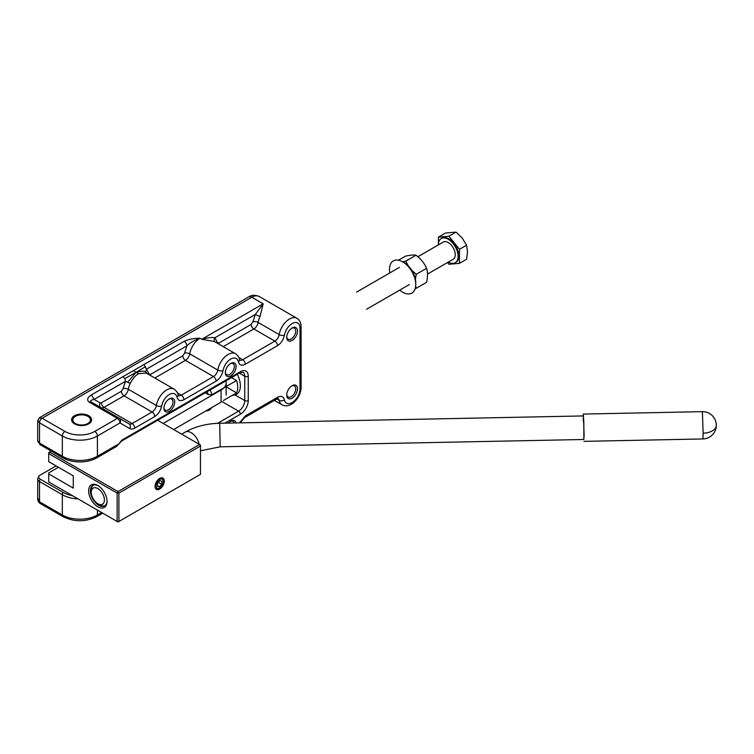 <?xml version="1.0" encoding="UTF-8"?>
<svg xmlns="http://www.w3.org/2000/svg" width="754" height="754" viewBox="0 0 754 754"><rect width="100%" height="100%" fill="white"/><g stroke="black" fill="none" stroke-linecap="round" stroke-linejoin="round"><path stroke-width="1.13" d="M163.137 423.456L221.073 390.007L221.073 402.165L173.665 429.535M221.073 390.007A17.361 10.028 0 0 0 226.153 382.919A17.361 10.028 0 0 0 225.804 380.921M107.04 500.939A11.781 6.805 -120 0 1 104.608 505.849A11.781 6.805 -120 0 1 98.717 505.265A11.781 6.805 60 0 1 91.017 494.878A11.781 6.805 60 0 1 92.827 485.435A11.781 6.805 60 0 1 98.293 485.783M159.499 478.526A6.023 3.478 -60 0 1 163.156 479.176A6.023 3.478 -60 0 1 162.779 484.426A6.023 3.478 -60 0 1 159.33 488.46A6.023 3.478 -60 0 1 155.079 486.189M162.638 484.502A5.174 2.988 120 0 0 161.818 479.082A5.174 2.988 120 0 0 156.709 482.975A5.174 2.988 -60 0 0 157.529 488.404A5.174 2.988 -60 0 0 162.638 484.502M158.406 482.353L161.724 484.266L159.414 486.801L157.416 485.642M159.414 486.801L157.369 486.273L157.624 483.21L159.933 480.684L161.987 481.212L161.724 484.266M159.678 478.422L159.678 478.422A6.513 3.761 -60 0 1 164.278 481.08A6.513 3.761 -60 0 1 159.678 489.054A6.513 3.761 -60 0 1 155.07 486.396A6.513 3.761 -60 0 1 159.678 478.422L159.678 478.422M72.855 420.185A8.775 5.071 0 0 0 81.837 425.002A8.775 5.071 0 0 0 90.395 419.94A8.775 5.071 0 0 0 81.62 414.87A8.775 5.071 0 0 0 72.836 419.94A8.775 5.071 0 0 0 72.855 420.185M97.841 506.782A13.025 7.521 60 0 1 88.633 490.826A13.025 7.521 60 0 1 97.841 485.51L97.841 485.51A13.025 7.521 60 0 1 107.049 501.467A13.025 7.521 60 0 1 97.841 506.782M51.281 451.118L48.727 452.598L48.727 453.606L49.604 452.089L118.01 491.589L118.896 493.107L200.46 446.019L200.46 445.001L199.584 444.492L200.46 446.019L200.46 474.37L118.896 521.466L117.134 521.466L117.134 493.107L118.896 493.107L118.896 521.466L118.01 521.975L48.727 481.966L48.727 472.899L58.463 467.282M157.643 420.28L199.584 444.492L118.01 491.589L117.134 493.107L48.727 453.606L48.727 461.665L73.279 475.84L73.279 488.092L48.727 473.917M399.733 290.111A18.577 10.726 60 0 0 402.627 292.156A18.577 10.726 -120 0 0 415.756 284.569A18.577 10.726 -120 0 0 402.627 261.817L402.627 261.817A18.577 10.726 60 0 0 389.809 272.929M404.38 262.835L402.627 261.817L404.38 262.835A16.098 9.293 60 0 1 415.756 282.543L415.756 284.569M205.908 410.911A18.577 10.726 -120 0 0 211.761 407.537M223.41 400.487L236.577 392.881L226.153 386.868M205.22 392.806L208.311 394.596L212.015 394.71L236.577 380.525A18.577 10.726 60 0 1 236.577 392.881M212.015 394.71A18.577 10.726 -120 0 0 210.074 390.007M236.577 380.525L231.535 377.622M208.311 394.596A16.098 9.293 -120 0 0 207.077 391.741M427.499 274.088L453.192 259.253A9.925 5.73 -120 0 0 454.313 258.217A9.925 5.73 -120 0 0 452.504 246.69A9.925 5.73 -120 0 0 443.267 242.062L417.876 256.728M447.518 262.524L448.932 264.286L459.459 263.344L466.585 259.225L467.527 251.666L466.585 245.191L462.268 238.104L456.066 232.1L445.539 233.043L438.413 237.161L438.413 243.966M459.459 263.344L459.459 249.31L466.585 245.191M459.459 249.31L448.932 236.219L438.413 237.161M448.291 262.081A13.949 8.049 -120 0 0 455.209 262.731L455.906 262.326A13.949 8.049 -120 0 0 457.48 260.875A13.949 8.049 -120 0 0 454.935 244.682A13.949 8.049 -120 0 0 441.957 238.17L441.26 238.575A13.949 8.049 -120 0 0 438.366 244.89M448.932 236.219L456.066 232.1M455.209 262.731A13.949 8.049 -120 0 0 456.773 261.28A13.949 8.049 -120 0 0 454.238 245.088A13.949 8.049 -120 0 0 441.26 238.575M398.48 260.205L405.511 256.143C410.289 255.097 413.795 254.786 416.038 255.21C420.817 258.839 424.323 263.203 426.566 268.301C427.829 272.251 427.829 276.925 426.566 282.335L416.227 288.311L415.69 286.086M408.31 265.917L405.699 261.176L402.551 261.779M405.699 261.176L416.038 255.21M415.426 279.178L416.227 274.267L411.788 270.271M416.227 274.267L426.566 268.301M415.237 288.509L416.227 288.311M583.69 439.497L584.133 435.576L583.379 414.069L702.379 411.665L703.133 433.182A13.647 7.879 0 0 0 716.3 425.313L716.3 425.313A13.647 7.879 0 0 0 716.291 425.03M703.133 433.182L702.935 438.951A13.647 13.647 0 0 0 716.3 425.313A13.647 13.647 0 0 0 702.379 411.665M199.188 444.266A11.781 6.805 60 0 0 191.167 432.645A11.781 6.805 60 0 0 185.277 432.061C195.229 426.491 206.7 423.559 219.697 423.258L220.177 446.82L583.888 439.488L583.841 422.287L583.417 415.925L583.238 420.911M583.379 414.069L583.219 415.935M105.032 505.566A11.781 6.805 60 0 1 99.594 504.756L97.841 503.738L99.594 504.756M91.262 492.353A9.302 5.372 -120 0 1 97.841 488.554A9.302 5.372 60 0 1 104.42 499.94A9.302 5.372 60 0 1 97.841 503.738A9.302 5.372 -120 0 1 91.262 492.353L91.262 490.326A11.781 6.805 -120 0 1 93.279 485.208M39.34 417.857L37.766 420.591L39.519 422.824A3.723 2.149 -60 0 1 42.149 418.263L39.34 417.857M291.657 328.263A6.39 3.685 -60 0 1 294.428 328.169A6.39 3.685 -60 0 1 294.428 335.549A6.39 3.685 -60 0 1 288.047 339.234A6.39 3.685 -60 0 1 286.737 336.784M230.262 363.711A6.39 3.685 -60 0 1 233.033 363.617A6.39 3.685 -60 0 1 233.033 370.987A6.39 3.685 -60 0 1 226.652 374.681A6.39 3.685 -60 0 1 225.342 372.231M168.868 399.158A6.39 3.685 -60 0 1 171.639 399.064A6.39 3.685 -60 0 1 171.639 406.434A6.39 3.685 -60 0 1 165.249 410.129A6.39 3.685 -60 0 1 163.948 407.669M56.098 465.915L39.17 475.689L37.766 478.526A6.202 3.581 0 0 0 37.7 479.035A6.202 3.581 0 0 0 39.519 481.561A3.723 2.149 -60 0 1 40.188 479.148L62.987 492.315A3.723 2.149 120 0 0 62.318 494.728A24.807 14.326 0 0 0 78.03 498.884M97.407 510.072L97.407 514.982A24.807 14.326 180 0 1 62.318 514.982A3.723 2.149 120 0 0 63.091 516.688L40.282 503.521C38.586 502.503 37.719 500.892 37.7 498.696L37.766 478.526M291.657 385.991A6.39 3.685 -60 0 1 294.428 385.897A6.39 3.685 -60 0 1 294.428 393.268A6.39 3.685 -60 0 1 288.047 396.962A6.39 3.685 -60 0 1 286.737 394.512M230.262 421.439A6.39 3.685 -60 0 1 233.033 421.345A6.39 3.685 -60 0 1 234.192 422.966M286.718 337.321A7.625 4.401 120 0 0 292.118 340.431A7.625 4.401 120 0 0 297.51 331.091A7.625 4.401 120 0 0 292.118 327.981A7.625 4.401 120 0 0 286.718 337.321M235.974 422.928A7.625 4.401 120 0 0 230.715 421.156A7.625 4.401 120 0 0 228.405 423.088M163.929 408.216A7.625 4.401 120 0 0 169.32 411.326A7.625 4.401 120 0 0 174.721 401.986A7.625 4.401 120 0 0 169.32 398.875A7.625 4.401 120 0 0 163.929 408.216M286.718 395.049A7.625 4.401 120 0 0 292.118 398.159A7.625 4.401 120 0 0 297.51 388.819A7.625 4.401 120 0 0 292.118 385.709A7.625 4.401 120 0 0 286.718 395.049M225.323 372.768A7.625 4.401 120 0 0 230.715 375.878A7.625 4.401 120 0 0 236.115 366.538A7.625 4.401 120 0 0 230.715 363.428A7.625 4.401 120 0 0 225.323 372.768M147.049 373.701L145.692 371.675L146.521 369.149L143.891 364.587L122.836 376.746L124.891 378.527L125.466 381.298L130.206 383.428C132.732 378.602 135.532 375.36 138.623 373.701L146.106 372.994M259.206 296.501C254.975 294.795 251.468 294.937 248.669 296.935A6.202 3.581 60 0 1 251.77 297.246A14.882 8.596 -60 0 1 259.206 296.501L296.925 318.282A14.882 8.596 120 0 0 289.479 319.017A14.882 8.596 120 0 0 279.187 334.616L258.132 322.458A6.202 3.581 -60 0 1 253.844 328.961A3.723 2.149 60 0 1 251.214 324.399L252.929 321.798A3.723 1.659 -170.6 0 1 258.132 322.458A14.882 8.596 -60 0 1 260.017 316.586L263.174 303.824L201.78 339.272L214.287 341.458L235.531 353.72A14.882 8.596 120 0 0 228.085 354.465A14.882 8.596 120 0 0 217.783 370.063L189.725 353.852A14.882 8.596 -60 0 1 200.017 338.254C194.089 338.254 188.82 339.262 184.23 341.298A3.723 2.149 60 0 1 186.869 345.85C189.857 342.891 194.24 340.356 200.017 338.254L201.78 339.272C207.162 337.745 211.544 337.236 214.928 337.754A3.723 3.007 -46.1 0 0 214.805 341.76M232.336 395.332L235.107 394.973A18.605 10.745 -120 0 0 236.511 394.37A18.605 10.745 -120 0 0 240.366 385.859A18.605 10.745 -120 0 0 237.284 374.295M72.836 419.94L72.836 420.798A8.775 5.071 0 0 0 75.004 424.125M88.699 415.699A10.019 5.787 0 0 0 74.533 415.699A10.019 5.787 0 0 0 74.533 423.871L74.533 423.871A10.019 5.787 0 0 0 88.699 423.871A10.019 5.787 0 0 0 88.699 415.699M40.282 503.521A3.723 2.149 -60 0 1 39.519 501.815L37.766 497.97M145.692 371.675C143.656 370.836 140.47 371.062 136.125 372.344L145.503 366.632M124.891 378.527L136.125 372.344L127.888 381.948M248.669 296.935L39.557 417.659L37.7 420.883L37.7 440.543L40.188 444.719A3.723 2.149 -60 0 1 39.519 443.079A6.202 3.581 180 0 1 37.7 440.543M39.17 475.689C38.247 476.962 38.586 478.121 40.188 479.148M260.017 316.586L255.276 314.456L214.928 337.754L217.284 342.382L218.999 343.004A3.723 2.149 -120 0 0 219.207 344.295M239.489 422.862L245.314 415.916L277.519 397.32C281.11 395.548 283.4 396.378 284.39 399.79A11.159 6.447 120 0 0 292.929 402.052A11.159 6.447 120 0 0 300.007 388.894L300.007 328.131A11.159 6.447 120 0 0 292.118 323.57C288.085 326.237 285.502 330.139 284.39 335.276C283.4 339.828 281.11 343.296 277.519 345.671L245.314 364.267C241.723 366.039 239.433 365.209 238.443 361.797C237.331 357.952 234.748 357.028 230.715 359.017C226.69 361.684 224.108 365.586 222.995 370.714C222.006 375.275 219.716 378.744 216.125 381.119L183.91 399.714C180.329 401.486 178.038 400.657 177.049 397.245C175.927 393.399 173.354 392.476 169.32 394.465C165.296 397.132 162.713 401.034 161.601 406.161C160.602 410.723 158.321 414.191 154.73 416.566L134.74 428.102A9.925 5.73 -60 0 1 129.782 428.592L119.999 422.947A3.723 3.035 -60 0 0 119.226 418.206L91.159 401.995C89.886 401.015 90.876 400.148 94.109 399.403L91.479 394.851C87.266 397.641 86.54 400.082 89.292 402.184L117.36 418.385A3.723 2.149 60 0 1 119.999 422.947L97.407 435.991A3.723 2.149 -120 0 0 94.768 431.429A21.084 12.177 180 0 1 64.948 431.429L42.149 418.263L251.77 297.246L263.174 303.824L255.276 314.456L252.929 321.798M138.623 373.701L133.364 370.666M90.395 419.94L90.395 420.798A8.775 5.071 180 0 1 88.227 424.125M64.948 431.429A3.723 2.149 120 0 0 62.318 435.991L62.318 456.245L39.519 443.079L39.519 422.824L62.318 435.991A24.807 14.326 0 0 0 97.407 435.991L97.407 456.245A24.807 14.326 180 0 1 62.318 456.245A3.723 2.149 120 0 0 62.987 457.885L40.188 444.719M72.459 495.67A23.864 13.779 180 0 1 62.987 492.315M94.768 431.429L117.36 418.385A3.723 2.149 -60 0 1 119.226 418.206L129.009 423.852A3.723 3.035 120 0 1 129.782 428.592M62.987 457.885A23.864 13.779 0 0 0 96.729 457.885A3.723 2.149 -120 0 0 97.407 456.245L117.737 444.502L117.002 446.019M118.124 444.747L121.517 441.137A2.479 1.433 -120 0 0 122.035 439.997L116.653 446.377M116.54 446.443L96.729 457.885M122.035 439.997L240.366 371.675A11.159 6.447 -60 0 1 248.264 376.237L248.264 400.544A11.159 6.447 -60 0 1 240.366 414.219L224.88 423.154M102.751 513.154L96.635 516.688A3.723 2.149 -120 0 0 97.407 514.982L101.658 512.531M146.069 372.966L174.136 389.168A14.882 8.596 120 0 0 166.691 389.912A14.882 8.596 120 0 0 156.389 405.501L128.331 389.3A14.882 8.596 -60 0 1 130.206 383.428M251.214 324.399L218.999 343.004M182.798 355.794L184.513 353.192A3.723 1.659 -170.6 0 1 189.725 353.852A6.202 3.581 -60 0 1 185.427 360.355A3.723 2.149 60 0 1 182.798 355.794L150.583 374.399A3.723 2.149 -120 0 0 150.791 375.69M184.513 353.192L186.869 345.85L146.521 369.149L148.868 373.777L150.583 374.399M121.403 391.241L101.413 402.787A3.723 2.149 -120 0 0 104.043 407.339L124.033 395.803A3.723 2.149 60 0 1 121.403 391.241L123.119 388.64L125.466 381.298L94.109 399.403L100.169 402.909L101.413 402.787M39.519 501.815L39.519 481.561L62.318 494.728L62.318 514.982L39.519 501.815M223.241 346.633L253.844 328.961L274.89 341.11A3.723 2.149 60 0 1 277.519 345.671M217.284 342.382A3.723 2.545 -11.5 0 0 216.775 342.891M154.824 378.027L185.427 360.355L213.495 376.557A3.723 2.149 60 0 1 216.125 381.119M148.868 373.777A3.723 2.545 -11.5 0 0 148.359 374.286M123.119 388.64A3.723 1.659 -170.6 0 1 128.331 389.3A6.202 3.581 -60 0 1 124.033 395.803L152.101 412.004A3.723 2.149 60 0 1 154.73 416.566M134.74 428.102A3.723 2.149 -120 0 0 132.11 423.55L104.043 407.339A6.202 3.581 -60 0 1 100.97 407.66M100.923 407.631A3.723 3.035 120 0 1 100.169 402.909M184.23 341.298L143.891 364.587M122.836 376.746L91.479 394.851M89.292 402.184A3.723 2.149 -60 0 1 91.159 401.995M119.226 418.206L129.009 423.852L119.226 418.206M217.557 423.333L238.613 411.175A2.479 1.433 60 0 1 240.366 414.219M221.996 401.58L238.613 411.175A8.68 5.014 -60 0 0 244.748 400.544L235.107 394.973M278.047 398.564A6.202 3.581 -60 0 1 279.187 400.383A14.882 8.596 120 0 0 282.043 404.823L274.371 400.402M276.793 398.998L279.187 400.383A3.723 2.545 168.5 0 0 284.39 399.79M284.39 335.276A3.723 1.659 -170.6 0 1 279.187 334.616A6.202 3.581 -60 0 1 274.89 341.11L242.675 359.715L238.811 357.481M245.314 364.267A3.723 2.149 -120 0 0 242.675 359.715A6.202 3.581 -60 0 1 239.64 360.054M222.995 370.714A3.723 1.659 -170.6 0 1 217.783 370.063A6.202 3.581 -60 0 1 213.495 376.557L181.28 395.153L177.416 392.928M183.91 399.714A3.723 2.149 -120 0 0 181.28 395.153A6.202 3.581 -60 0 1 178.236 395.492M161.601 406.161A3.723 1.659 -170.6 0 1 156.389 405.501A6.202 3.581 -60 0 1 152.101 412.004L132.11 423.55A6.202 3.581 -60 0 1 129.009 423.852M240.366 371.675A2.479 1.433 60 0 1 239.857 372.815L242.958 372.259A8.68 5.014 -60 0 1 244.748 376.237A2.479 1.433 0 0 0 248.264 376.237M239.338 373.107L244.748 376.237L244.748 400.544A2.479 1.433 180 0 0 248.264 400.544M240.262 422.843L244.541 417.622A3.723 2.149 -120 0 0 245.314 415.916M277.519 397.32A3.723 2.149 60 0 1 276.756 399.026L277.99 398.536M300.007 328.131A3.723 2.149 0 0 0 301.1 326.614L301.1 387.377A3.723 2.149 180 0 1 300.007 388.894M238.443 361.797A3.723 2.545 -11.5 0 0 239.461 359.535L239.574 360.016M177.049 397.245A3.723 2.545 -11.5 0 0 178.067 394.983L178.18 395.464M226.153 382.919L226.153 395.077M399.422 267.378L356.642 292.081M409.337 284.569L366.567 309.263M583.926 441.354L702.935 438.951M220.177 446.82L200.46 450.769M219.697 423.258L583.417 415.925M185.277 432.061L181.657 434.144M214.984 341.948L214.287 341.458M146.568 373.343L146.059 372.966M96.635 516.688C85.456 522.079 74.269 522.079 63.091 516.688M244.541 417.622L276.756 399.026M301.1 387.377C301.091 396.99 291.11 409.431 282.043 404.823M301.1 326.614C301.006 322.665 299.611 319.885 296.925 318.282M239.461 359.535C239.244 357.443 237.934 355.502 235.531 353.72M178.067 394.983C177.85 392.891 176.54 390.949 174.136 389.168M121.517 441.137L239.857 372.815"/></g></svg>
